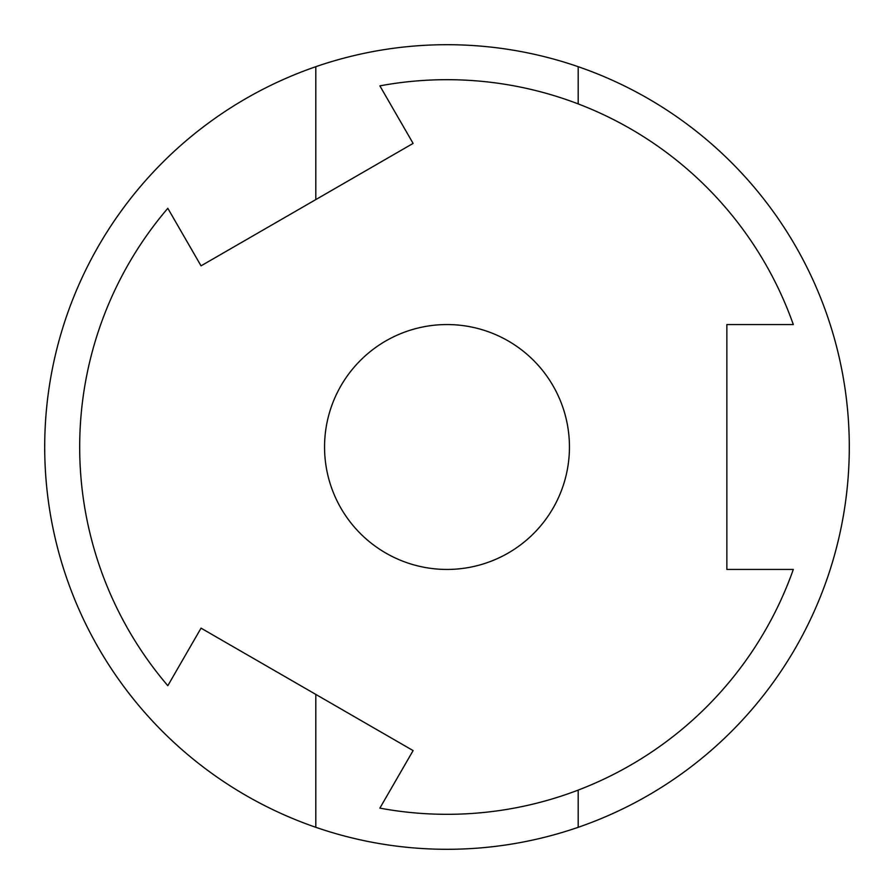 <?xml version="1.0" encoding="UTF-8"?>
<svg xmlns="http://www.w3.org/2000/svg" width="894" height="894" viewBox="0 0 894 894"><rect width="100%" height="100%" fill="white"/><g stroke="black" fill="none" stroke-linecap="round" stroke-linejoin="round"><path stroke-width="1.34" d="M315.817 199.585L315.817 66.692A402.3 402.3 0 0 1 578.183 66.692L578.183 103.905M578.183 790.095L578.183 827.308A402.3 402.3 0 0 0 578.183 66.692M578.183 827.308A402.3 402.3 0 0 1 315.817 827.308L315.817 694.414M447 569.444A122.444 122.444 0 0 0 569.444 447A122.444 122.444 0 0 0 447 324.556A122.444 122.444 0 0 0 324.556 447A122.444 122.444 0 0 0 447 569.444A122.444 122.444 0 0 1 324.556 447A122.444 122.444 0 0 1 447 324.556M793.313 324.556A367.322 367.322 0 0 0 379.883 85.869L413.106 143.409L201.038 265.853L167.815 208.302A367.322 367.322 0 0 0 167.815 685.698L201.038 628.147L413.106 750.591L379.883 808.131A367.322 367.322 0 0 0 793.313 569.444L726.856 569.444L726.856 324.556L793.313 324.556M315.817 66.692A402.3 402.3 0 0 0 315.817 827.308"/></g></svg>
